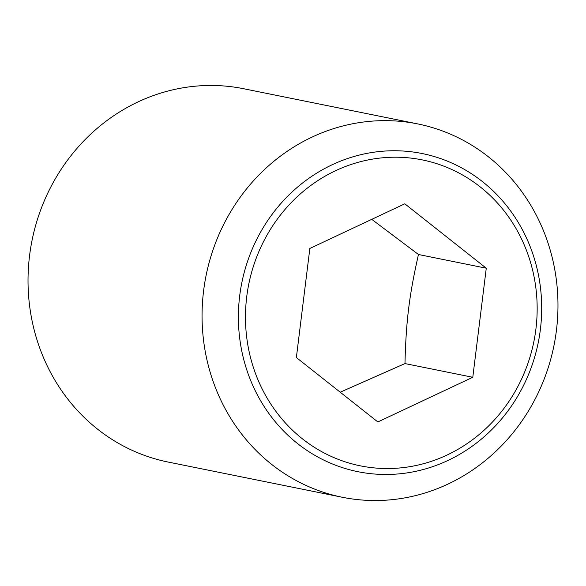 <?xml version="1.0" encoding="UTF-8"?>
<svg xmlns="http://www.w3.org/2000/svg" width="586" height="586" viewBox="0 0 586 586"><rect width="100%" height="100%" fill="white"/><g stroke="black" fill="none" stroke-linecap="round" stroke-linejoin="round"><path stroke-width="0.88" d="M340.217 392.202L404.977 363.576C406.054 321.04 409.226 295.381 418.463 254.5L371.751 219.347M215.553 387.954A190.443 177.433 101.4 0 0 342.29 497.258A190.443 177.433 101.4 0 0 516.559 428.351A190.443 177.433 101.4 0 0 544.482 233.228A190.443 177.433 101.4 0 0 417.752 123.924A190.443 177.433 101.4 0 0 243.476 192.823A190.443 177.433 101.4 0 0 215.553 387.954M530.191 246.691A162.285 151.203 -78.6 0 1 447.975 460.45A162.285 151.203 -78.6 0 1 249.892 378.541A162.285 151.203 -78.6 0 1 332.108 164.783A162.285 151.203 -78.6 0 1 530.191 246.691M417.752 123.924L243.71 88.742A190.443 177.433 101.4 0 0 69.441 157.649A190.443 177.433 101.4 0 0 41.518 352.772A190.443 177.433 101.4 0 0 168.248 462.076L342.29 497.258M335.602 170.702A156.074 145.416 101.4 0 0 256.536 376.278A156.074 145.416 101.4 0 0 447.037 455.044A156.074 145.416 101.4 0 0 526.103 249.468A156.074 145.416 101.4 0 0 335.602 170.702M472.785 377.281L377.838 421.942L296.37 357.541L309.848 248.464L404.801 203.803L486.27 268.205L472.785 377.281L404.977 363.576M486.27 268.205L418.463 254.5"/></g></svg>
